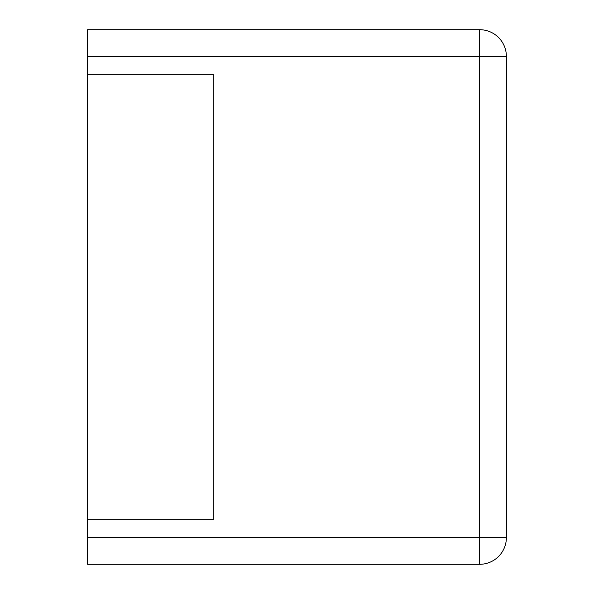 <?xml version="1.0" encoding="UTF-8"?>
<svg xmlns="http://www.w3.org/2000/svg" width="594" height="594" viewBox="0 0 594 594"><rect width="100%" height="100%" fill="white"/><g stroke="black" fill="none" stroke-linecap="round" stroke-linejoin="round"><path stroke-width="0.89" d="M87.615 56.43L87.615 29.7L479.655 29.7A26.73 26.73 0 0 1 506.385 56.43L506.385 537.57A26.73 26.73 0 0 1 479.655 564.3L479.655 29.7A26.73 26.73 0 0 1 506.385 56.43L87.615 56.43L87.615 564.3L479.655 564.3A26.73 26.73 0 0 0 506.385 537.57L87.615 537.57M87.615 519.75L213.246 519.75L213.246 74.25L87.615 74.25"/></g></svg>
